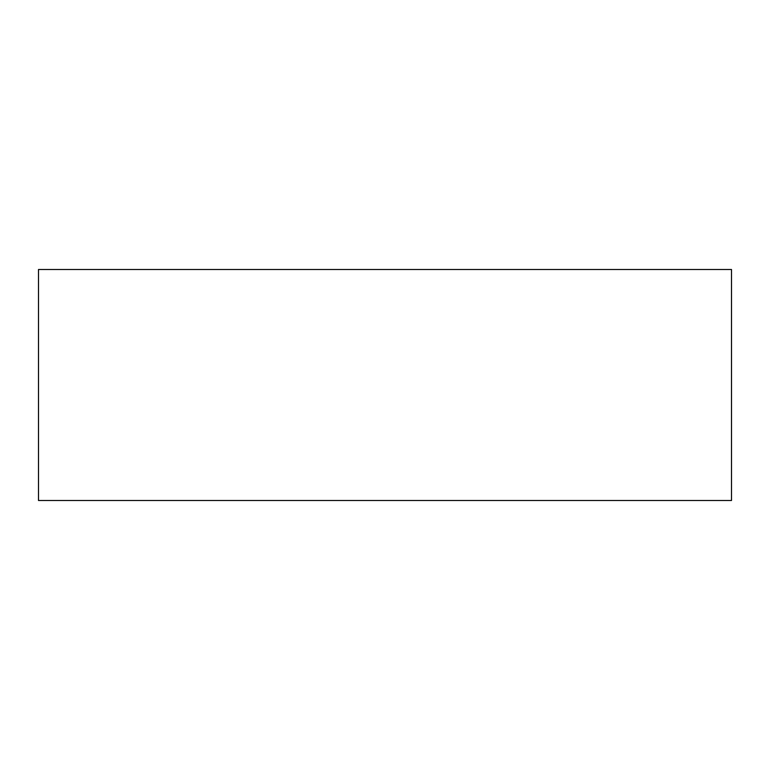 <?xml version="1.0" encoding="UTF-8"?>
<svg xmlns="http://www.w3.org/2000/svg" width="770" height="770" viewBox="0 0 770 770"><rect width="100%" height="100%" fill="white"/><g stroke="black" fill="none" stroke-linecap="round" stroke-linejoin="round"><path stroke-width="0.58" stroke-dasharray="3.85 2.89" d="M38.5 500.5L38.5 269.5L731.5 269.5L731.5 500.5L38.5 500.5L731.5 500.5L731.5 269.5L38.5 269.5L38.5 500.5"/><path stroke-width="1.16" d="M38.5 269.5L38.5 500.5L731.5 500.5L731.5 269.5L38.5 269.5L38.5 500.5L731.5 500.5L731.5 269.5L38.5 269.5"/></g></svg>

